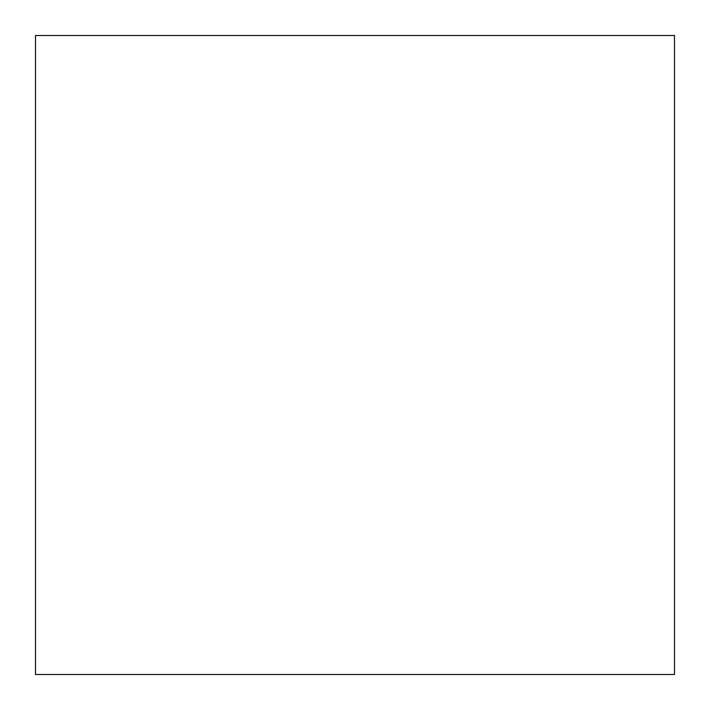 <?xml version="1.0" encoding="UTF-8"?>
<svg xmlns="http://www.w3.org/2000/svg" width="710" height="710" viewBox="0 0 710 710"><rect width="100%" height="100%" fill="white"/><g stroke="black" fill="none" stroke-linecap="round" stroke-linejoin="round"><path stroke-width="0.53" stroke-dasharray="3.55 2.66" d="M35.5 35.5L674.5 35.5L35.5 35.5L674.5 35.5L674.5 674.5L35.5 674.5L674.5 674.5L35.5 674.5L35.5 35.5L35.5 674.5"/><path stroke-width="1.06" d="M674.5 674.5L674.5 35.5L35.5 35.5L35.5 674.5L674.5 674.5L674.5 35.5"/></g></svg>
